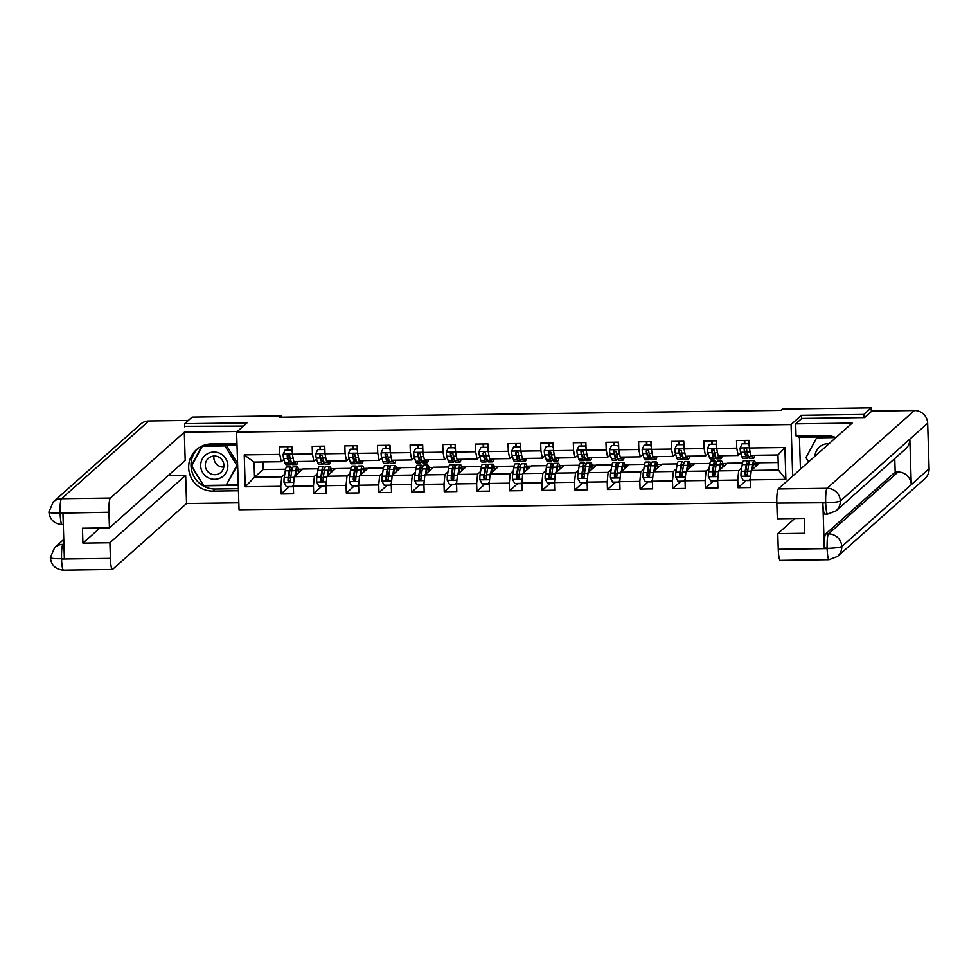 <?xml version="1.0" encoding="UTF-8"?>
<svg xmlns="http://www.w3.org/2000/svg" width="978" height="978" viewBox="0 0 978 978"><rect width="100%" height="100%" fill="white"/><g stroke="black" fill="none" stroke-linecap="round" stroke-linejoin="round"><path stroke-width="1.47" d="M863.916 417.618L863.818 414.464L801.459 415.32L791.068 424.574L236.603 432.129L239.048 509.746L776.801 502.411M791.068 424.574L792.681 476.066M778.195 462.533L759.857 462.777L751.238 470.442L778.439 470.076L777.962 454.978L750.762 455.345L749.307 448.01L749.075 440.357L736.52 440.528L736.752 448.181L716.666 448.462L716.434 440.809L703.879 440.98L704.111 448.633L684.025 448.902L683.793 441.249L671.238 441.42L671.483 449.073L651.397 449.354L651.152 441.689L638.597 441.86L638.842 449.525L618.756 449.794L618.512 442.142L605.957 442.313L606.201 449.966L586.115 450.235L585.871 442.582L573.316 442.753L573.56 450.406L553.475 450.687L553.23 443.034L540.675 443.205L540.92 450.858L520.834 451.127L520.589 443.474L508.034 443.645L508.279 451.298L488.193 451.579L487.949 443.914L475.394 444.085L475.638 451.75L455.552 452.019L455.308 444.367L442.753 444.538L442.997 452.191L422.912 452.472L422.667 444.807L410.112 444.978L410.357 452.643L390.271 452.912L390.026 445.259L377.471 445.43L377.716 453.083L357.63 453.352L357.386 445.699L344.843 445.87L345.075 453.523L324.989 453.804L324.745 446.151L312.202 446.323L312.434 453.975L292.349 454.244L292.116 446.591L279.561 446.763L279.794 454.415L244.231 454.904L245.233 486.787L254.524 477.227L281.725 476.848L284.757 474.147M749.307 448.01L784.882 447.533L785.884 479.416L750.309 479.892L750.554 487.557L737.999 487.729L746.336 480.296M245.233 486.787L280.796 486.298L281.041 493.951L293.596 493.78L293.351 486.127L313.437 485.858L313.681 493.511L326.236 493.34L325.992 485.687L346.078 485.406L346.322 493.071L358.877 492.9L358.633 485.235L378.718 484.966L378.963 492.619L391.518 492.447L391.273 484.795L411.359 484.513L411.604 492.178L424.159 492.007L423.914 484.342L444 484.073L444.244 491.726L456.799 491.555L456.555 483.902L476.641 483.633L476.885 491.286L489.428 491.115L489.196 483.462L509.281 483.181L509.526 490.834L522.069 490.663L521.836 483.01L541.922 482.741L542.154 490.394L554.709 490.222L554.477 482.57L574.563 482.288L574.795 489.954L587.35 489.782L587.118 482.117L607.204 481.848L607.436 489.501L619.991 489.33L619.759 481.677L639.844 481.408L640.077 489.061L652.632 488.89L652.387 481.237L672.485 480.956L672.717 488.609L685.272 488.438L685.028 480.785L705.114 480.516L705.358 488.169L717.913 487.998L717.669 480.345L737.754 480.064L737.999 487.729M281.041 417.203L281.004 415.907L279.512 417.227L780.835 410.393L782.314 409.073L871.239 407.85L863.818 414.464M716.666 448.462L718.121 455.797L738.207 455.516L740.859 453.156M741.715 467.924L738.683 470.614L718.598 470.895L727.216 463.23L742.534 463.022M738.207 455.516L736.752 448.181M737.754 480.064L738.683 470.614M717.669 480.345L718.598 470.895M684.025 448.902L685.48 456.237L705.566 455.968L708.219 453.609M709.074 468.364L706.043 471.066L685.957 471.335L694.576 463.67L709.894 463.462M705.566 455.968L704.111 448.633M705.114 480.516L706.043 471.066M685.028 480.785L685.957 471.335M651.397 449.354L652.839 456.677L672.925 456.408L675.578 454.049M676.434 468.804L673.402 471.506L653.316 471.787L661.935 464.11L677.253 463.902M672.925 456.408L671.483 449.073M672.485 480.956L673.402 471.506M652.387 481.237L653.316 471.787M618.756 449.794L620.199 457.129L640.284 456.848L642.937 454.489M643.793 469.257L640.761 471.958L620.675 472.227L629.294 464.562L644.612 464.354M640.284 456.848L638.842 449.525M639.844 481.408L640.761 471.958M619.759 481.677L620.675 472.227M586.115 450.235L587.558 457.57L607.644 457.301L610.296 454.941M611.164 469.697L608.12 472.398L588.035 472.68L596.653 465.002L611.971 464.794M607.644 457.301L606.201 449.966M607.204 481.848L608.12 472.398M587.118 482.117L588.035 472.68M553.475 450.687L554.917 458.022L575.015 457.741L577.656 455.381M578.524 470.149L575.48 472.851L555.394 473.12L564.013 465.455L579.331 465.247M575.015 457.741L573.56 450.406M574.563 482.288L575.48 472.851M554.477 482.57L555.394 473.12M520.834 451.127L522.289 458.462L542.374 458.193L545.015 455.834M545.883 470.589L542.839 473.291L522.753 473.56L531.372 465.895L546.69 465.687M542.374 458.193L540.92 450.858M541.922 482.741L542.839 473.291M521.836 483.01L522.753 473.56M488.193 451.579L489.648 458.902L509.734 458.633L512.374 456.274M513.242 471.029L510.198 473.731L490.112 474.012L498.731 466.347L514.049 466.127M509.734 458.633L508.279 451.298M509.281 483.181L510.198 473.731M489.196 483.462L490.112 474.012M455.552 452.019L457.007 459.354L477.093 459.073L479.733 456.726M480.601 471.482L477.57 474.183L457.472 474.452L466.09 466.787L481.408 466.579M477.093 459.073L475.638 451.75M476.641 483.633L477.57 474.183M456.555 483.902L457.472 474.452M422.912 452.472L424.366 459.794L444.452 459.526L447.105 457.166M447.961 471.922L444.929 474.623L424.843 474.905L433.45 467.227L448.768 467.019M444.452 459.526L442.997 452.191M444 484.073L444.929 474.623M423.914 484.342L424.843 474.905M390.271 452.912L391.726 460.247L411.811 459.966L414.464 457.606M415.32 472.374L412.288 475.076L392.202 475.345L400.809 467.68L416.127 467.472M411.811 459.966L410.357 452.643M411.359 484.513L412.288 475.076M391.273 484.795L392.202 475.345M357.63 453.352L359.085 460.687L379.171 460.418L381.823 458.059M382.679 472.814L379.647 475.516L359.562 475.785L368.168 468.12L383.486 467.912M379.171 460.418L377.716 453.083M378.718 484.966L379.647 475.516M358.633 485.235L359.562 475.785M324.989 453.804L326.444 461.139L346.53 460.858L349.183 458.499M350.038 473.266L347.007 475.956L326.921 476.237L335.527 468.572L350.845 468.364M346.53 460.858L345.075 453.523M346.078 485.406L347.007 475.956M325.992 485.687L326.921 476.237M292.349 454.244L293.803 461.579L313.889 461.31L316.542 458.951M317.398 473.707L314.366 476.408L294.28 476.677L302.887 469.012L318.205 468.804M313.889 461.31L312.434 453.975M313.437 485.858L314.366 476.408M293.351 486.127L294.28 476.677M244.231 454.904L254.048 462.117L281.248 461.75L283.901 459.391M262.899 461.995L263.143 469.55L285.564 469.244M263.143 469.55L254.524 477.227L254.048 462.117M281.248 461.75L279.794 454.415M280.796 486.298L281.725 476.848M236.603 432.129L247.006 422.875L184.646 423.731L184.756 426.873M184.646 423.731L192.079 417.117L281.004 415.907M871.361 411.542L871.239 407.85M298.437 469.281L302.654 469.22M331.077 468.841L335.295 468.78M363.718 468.389L367.936 468.34M396.359 467.949L400.577 467.887M429 467.496L433.217 467.447M461.64 467.056L465.858 466.995M494.281 466.616L498.499 466.555M526.922 466.164L531.127 466.115M559.563 465.724L563.768 465.662M592.203 465.271L596.409 465.222M624.844 464.831L629.05 464.77M657.485 464.391L661.69 464.33M690.126 463.939L694.331 463.878M722.766 463.499L726.972 463.438M755.395 463.046L759.613 462.997M785.884 479.416L778.439 470.076M777.962 454.978L784.882 447.533M750.309 479.892L751.238 470.442M287.434 449.709L287.336 446.653M281.041 493.951L289.378 486.531M298.828 471.225L300.429 471.213M331.469 470.785L333.07 470.76M313.681 493.511L322.019 486.09M320.075 449.269L319.977 446.212M364.109 470.345L365.711 470.32M346.322 493.071L354.659 485.638M352.716 448.816L352.618 445.76M396.75 469.892L398.339 469.868M378.963 492.619L387.3 485.198M385.356 448.376L385.259 445.32M429.391 469.452L430.98 469.428M411.604 492.178L419.941 484.758M417.997 447.924L417.899 444.88M462.032 469L463.621 468.988M444.244 491.726L452.582 484.306M450.638 447.484L450.54 444.428M494.672 468.56L496.262 468.535M476.885 491.286L485.222 483.865M483.279 447.032L483.181 443.988M527.313 468.12L528.902 468.095M509.526 490.834L517.863 483.413M515.919 446.591L515.822 443.535M559.954 467.667L561.543 467.643M542.154 490.394L550.504 482.973M548.56 446.151L548.462 443.095M592.595 467.227L594.184 467.203M574.795 489.954L583.132 482.521M581.201 445.699L581.103 442.643M625.235 466.775L626.825 466.763M607.436 489.501L615.773 482.081M613.842 445.259L613.744 442.203M657.864 466.335L659.465 466.31M640.077 489.061L648.414 481.641M646.47 444.807L646.385 441.763M690.505 465.883L692.106 465.87M672.717 488.609L681.055 481.188M679.111 444.367L679.025 441.31M723.145 465.442L724.747 465.418M705.358 488.169L713.695 480.748M711.752 443.926L711.654 440.87M755.786 465.002L757.388 464.978M744.392 443.474L744.295 440.418M801.459 415.32L801.569 418.645M292.275 451.677L291.371 449.99L285.099 450.076L283.143 454.305A5.599 0.807 89.2 0 0 283.632 458.523L285.026 463.071A16.174 2.323 89.2 0 0 286.065 464.721L290.05 464.66A16.174 2.323 89.2 0 0 291.248 462.142M287.789 449.709L287.813 446.653M295.063 461.567L295.49 462.924A16.174 2.323 89.2 0 0 296.53 464.574A16.174 2.323 89.2 0 0 297.838 461.518M296.102 461.543A13.423 1.919 89.2 0 0 296.493 461.824A13.423 1.919 89.2 0 0 296.884 461.543M291.371 449.99L285.099 450.076M291.786 446.591L292.239 450.54M296.53 464.574L292.556 464.636A16.174 2.323 -90.8 0 1 291.517 462.985L290.124 458.437A5.599 0.807 -90.8 0 1 289.708 455.76L287.202 455.785A5.599 0.807 89.2 0 0 287.605 458.474L288.999 463.022A16.174 2.323 89.2 0 0 290.05 464.66M290.796 460.662A13.423 1.919 -90.8 0 1 290.014 461.922A13.423 1.919 -90.8 0 1 289.146 460.552L287.202 455.785L287.581 454.856M292.165 448.437L292.153 450.381M295.601 475.504L296.016 472.802A13.423 1.919 -90.8 0 1 297.214 469.587A13.423 1.919 -90.8 0 1 298.534 472.9M294.891 476.139L295.735 470.699A16.174 2.323 -90.8 0 1 297.178 466.836A16.174 2.323 -90.8 0 1 299.011 472.46M293.473 484.929L292.52 486.494L286.248 486.579L284.023 482.411A5.599 0.807 -90.8 0 1 284.231 477.545L285.27 470.846A16.174 2.323 -90.8 0 1 286.713 466.983L290.698 466.922A16.174 2.323 89.2 0 0 289.243 470.797L288.204 477.496A5.599 0.807 89.2 0 0 287.984 480.748C288.816 482.399 289.659 482.386 290.49 480.711A5.599 0.807 -90.8 0 1 290.723 477.46L291.762 470.76A16.174 2.323 -90.8 0 1 293.204 466.897L297.178 466.836M289.732 486.531A7.714 1.1 89.2 0 0 290.026 486.812L293.376 486.763M288.681 478.401L288.901 481.445M292.52 486.494L293.534 484.318M291.982 469.489A16.174 2.323 89.2 0 0 290.698 466.922M290.234 481.506L288.412 480.369L289.525 472.887A13.423 1.919 -90.8 0 1 290.735 469.672A13.423 1.919 -90.8 0 1 291.676 471.298M290.05 481.702L290.49 480.711M220.686 453.792A13.741 13.496 -131.7 0 0 202.275 459.037A13.741 13.496 -131.7 0 0 207.837 477.582A13.741 13.496 -131.7 0 0 226.248 472.35A13.741 13.496 -131.7 0 0 220.686 453.792M219.011 457.227A9.413 9.242 -131.7 0 0 208.363 458.352A9.413 9.242 -131.7 0 0 210.209 473.523A9.413 9.242 -131.7 0 0 220.869 472.398A9.413 9.242 -131.7 0 0 219.011 457.227M223.803 467.081A9.413 9.242 48.3 0 1 213.986 456.054M226.224 445.014L237.593 463.596M237.642 465.063L226.175 485.149L203.583 485.455L191.676 465.993L202.348 446.225L224.94 445.919L236.847 465.381L226.175 485.149M203.045 445.613L202.348 446.225M225.955 445.014L224.94 445.919M237.63 464.684L236.847 465.381M829.051 443.694A13.741 13.496 -131.7 0 0 814.98 456.213M808.598 461.897L805.97 457.618L816.654 437.851L835.738 437.594M817.669 436.946L816.654 437.851M236.969 443.572L211.468 443.914A23.79 23.362 -131.7 0 0 190.38 475.956A23.79 23.362 -131.7 0 0 212.959 491.115L238.449 490.76M237.324 431.494L184.304 432.215L185.197 460.43L109.45 527.863L108.961 512.24L59.805 513.132L62.947 513.389L64.365 558.487L61.553 559.049L110.404 558.377A12.69 1.822 89.2 0 0 112.36 569.477A12.69 1.822 89.2 0 0 112.58 569.379L186.553 503.536L185.661 475.32L168.204 475.565M238.828 502.826L186.553 503.536M184.304 432.215L110.343 498.059A12.69 1.822 89.2 0 0 108.961 512.24M63.289 524.501L62.079 524.526C54.316 523.902 49.927 519.746 48.9 512.032L53.252 501.922L140.587 424.171A13.007 12.775 48.3 0 1 148.827 420.992L188.338 420.442M109.45 527.863L82.458 528.23L82.922 543.12L109.915 542.753L110.404 558.377M109.915 542.753L185.661 475.32M184.732 426.335L243.412 426.078M82.922 543.12L99.927 527.986M197.605 448.743A23.79 23.362 -131.7 0 0 215.294 489.024L212.959 491.115M238.387 488.707L215.294 489.024M201.835 446.151L191.248 465.736L203.534 485.821L238.277 485.345M237.006 444.868L203.803 445.32M226.639 484.721L238.253 484.575M202.446 445.87L192.189 465.039M192.14 464.953L191.248 465.736M62.299 524.428C61.223 524.721 60.502 521.054 60.123 513.426M49.022 511.8C48.692 512.802 52.286 513.242 59.78 513.12M61.553 559.049A12.69 1.822 -90.8 0 0 63.509 570.15C55.697 569.514 51.308 565.308 50.33 557.546L54.682 547.533A13.007 12.775 48.3 0 1 62.922 544.355L63.912 544.343M50.453 557.326C50.11 558.328 53.704 558.805 61.223 558.731M835.848 437.643A23.79 23.362 -131.7 0 0 825.774 435.54L796.055 435.943L795.676 423.877L852.168 423.107L778.207 488.951L827.058 488.291L914.393 410.54L871.814 411.127L864.54 417.606L801.777 418.462L795.676 423.877M798.476 435.907L798.513 437.203L833.513 436.726M799.429 437.19L800.432 469.171M778.268 549.269L827.131 548.609A12.69 1.822 -90.8 0 0 829.075 559.697L780.224 560.37A12.69 1.822 -90.8 0 1 778.268 549.269L777.779 533.646L794.772 518.511M914.393 410.54A13.007 12.775 48.3 0 1 927.67 423.266L909.846 439.134A13.007 12.775 48.3 0 1 905.616 448.914L836.104 510.797A13.007 12.775 48.3 0 0 840.334 501.017C838.513 501.934 833.745 502.521 825.994 502.765L776.825 503.12A12.69 1.822 -90.8 0 1 778.207 488.951M836.104 510.797L827.645 514.086L824.821 514.122A12.69 1.822 -90.8 0 1 822.865 503.022L824.283 548.12A12.69 1.822 -90.8 0 1 825.676 533.951L895.188 472.068L898.012 472.032A13.007 12.775 48.3 0 1 911.276 484.648L929.1 468.78L927.67 423.266M929.1 468.78A13.007 12.775 48.3 0 1 924.882 478.67L837.547 556.421A13.007 12.775 48.3 0 0 841.765 546.531C839.931 547.46 835.163 548.071 827.449 548.377L827.131 548.609M825.676 533.951L828.5 533.902A13.007 12.775 48.3 0 1 841.765 546.531L911.276 484.648L909.846 439.134L840.334 501.017A13.007 12.775 48.3 0 0 827.058 488.291A12.69 1.822 89.2 0 0 825.676 502.46M777.779 533.646L804.772 533.279L804.307 518.389L777.314 518.756L776.825 503.12M895.188 472.068L894.76 458.584M898.012 472.032L828.5 533.902C827.461 535.479 827.009 540.211 827.107 548.083L824.283 548.12M324.916 451.225L324.011 449.55L317.74 449.635L315.772 453.853A5.599 0.807 89.2 0 0 316.273 458.083L317.667 462.631A16.174 2.323 89.2 0 0 318.706 464.269L322.691 464.22A16.174 2.323 89.2 0 0 323.889 461.689M320.429 449.257L320.454 446.2M327.703 461.115L328.131 462.484A16.174 2.323 89.2 0 0 329.17 464.134A16.174 2.323 89.2 0 0 330.478 461.078M328.742 461.103A13.423 1.919 89.2 0 0 329.134 461.384A13.423 1.919 89.2 0 0 329.525 461.09M324.011 449.55L317.74 449.635M324.427 446.151L324.879 450.088M329.17 464.134L325.197 464.183A16.174 2.323 -90.8 0 1 324.146 462.533L322.764 457.997A5.599 0.807 -90.8 0 1 322.349 455.308L319.843 455.345A5.599 0.807 89.2 0 0 320.246 458.034L321.64 462.57A16.174 2.323 89.2 0 0 322.691 464.22M323.437 460.21A13.423 1.919 -90.8 0 1 322.654 461.469A13.423 1.919 -90.8 0 1 321.786 460.1L319.843 455.345L320.222 454.403M324.806 447.997L324.794 449.941M357.545 450.785L356.652 449.098L350.381 449.183L348.412 453.413A5.599 0.807 89.2 0 0 348.914 457.643L350.307 462.178A16.174 2.323 89.2 0 0 351.346 463.829L355.332 463.768A16.174 2.323 89.2 0 0 356.53 461.249M353.07 448.816L353.095 445.76M360.344 460.675L360.772 462.044A16.174 2.323 89.2 0 0 361.811 463.682A16.174 2.323 89.2 0 0 363.119 460.638M361.371 460.662A13.423 1.919 89.2 0 0 361.774 460.931A13.423 1.919 89.2 0 0 362.166 460.65M356.652 449.098L350.381 449.183M357.068 445.699L357.52 449.648M361.811 463.682L357.838 463.743A16.174 2.323 -90.8 0 1 356.787 462.093L355.405 457.545A5.599 0.807 -90.8 0 1 354.99 454.868L353.523 453.658L352.483 454.904A5.599 0.807 89.2 0 0 352.887 457.582L354.281 462.129A16.174 2.323 89.2 0 0 355.332 463.768M356.078 459.77A13.423 1.919 -90.8 0 1 355.283 461.029A13.423 1.919 -90.8 0 1 354.415 459.66L352.483 454.904M357.447 447.545L357.435 449.501M328.241 475.063L328.657 472.35A13.423 1.919 -90.8 0 1 329.855 469.147A13.423 1.919 -90.8 0 1 331.175 472.447M327.532 475.687L328.376 470.259A16.174 2.323 -90.8 0 1 329.818 466.396A16.174 2.323 -90.8 0 1 331.652 472.019M326.114 484.489L325.161 486.042L318.889 486.127L316.664 481.958A5.599 0.807 -90.8 0 1 316.872 477.105L317.911 470.406A16.174 2.323 -90.8 0 1 319.354 466.53L323.327 466.482A16.174 2.323 89.2 0 0 321.884 470.345L320.845 477.056A5.599 0.807 89.2 0 0 320.625 480.308C321.456 481.958 322.3 481.946 323.131 480.271A5.599 0.807 -90.8 0 1 323.363 477.019L324.39 470.308A16.174 2.323 -90.8 0 1 325.845 466.445L329.818 466.396M322.373 486.078A7.714 1.1 89.2 0 0 322.667 486.359L326.016 486.323M321.31 477.961L321.542 480.993M325.161 486.042L326.175 483.865M324.623 469.049A16.174 2.323 89.2 0 0 323.327 466.482M322.874 481.066L321.053 479.929L322.165 472.435A13.423 1.919 -90.8 0 1 323.376 469.232A13.423 1.919 -90.8 0 1 324.317 470.858M322.691 481.262L323.131 480.271M360.87 474.623L361.298 471.909A13.423 1.919 -90.8 0 1 362.496 468.694A13.423 1.919 -90.8 0 1 363.804 472.007M360.173 475.247L361.016 469.819A16.174 2.323 -90.8 0 1 362.459 465.944A16.174 2.323 -90.8 0 1 364.293 471.579M358.755 484.049L357.801 485.601L351.53 485.687L349.305 481.518A5.599 0.807 -90.8 0 1 349.513 476.665L350.552 469.953A16.174 2.323 -90.8 0 1 351.994 466.09L355.968 466.041A16.174 2.323 89.2 0 0 354.525 469.905L353.486 476.604A5.599 0.807 89.2 0 0 353.266 479.856C354.097 481.506 354.941 481.494 355.772 479.819A5.599 0.807 -90.8 0 1 356.004 476.567L357.031 469.868A16.174 2.323 -90.8 0 1 358.486 466.005L362.459 465.944M355.014 485.638A7.714 1.1 89.2 0 0 355.307 485.919L358.657 485.87M353.95 477.508L354.183 480.553M357.801 485.601L358.816 483.425M357.263 468.596A16.174 2.323 89.2 0 0 355.968 466.041M355.515 480.614L353.694 479.477L354.806 471.995A13.423 1.919 -90.8 0 1 356.004 468.78A13.423 1.919 -90.8 0 1 356.958 470.406M355.332 480.821L355.772 479.819M390.185 450.332L389.293 448.657L383.021 448.743L381.053 452.973A5.599 0.807 89.2 0 0 381.554 457.191L382.948 461.738A16.174 2.323 89.2 0 0 383.987 463.389L387.96 463.327A16.174 2.323 89.2 0 0 389.171 460.797M385.711 448.364L385.735 445.308M392.985 460.222L393.413 461.592A16.174 2.323 89.2 0 0 394.452 463.242A16.174 2.323 89.2 0 0 395.76 460.186M394.012 460.21A13.423 1.919 89.2 0 0 394.415 460.491A13.423 1.919 89.2 0 0 394.806 460.198M389.293 448.657L383.021 448.743M389.709 445.259L390.161 449.208M394.452 463.242L390.479 463.291A16.174 2.323 -90.8 0 1 389.427 461.653L388.046 457.105A5.599 0.807 -90.8 0 1 387.63 454.415L385.124 454.452A5.599 0.807 89.2 0 0 385.528 457.142L386.921 461.677A16.174 2.323 89.2 0 0 387.96 463.327M388.718 459.33A13.423 1.919 -90.8 0 1 387.924 460.577A13.423 1.919 -90.8 0 1 387.056 459.208L385.124 454.452L385.503 453.511M390.088 447.105L390.075 449.049M422.826 449.892L421.934 448.217L415.662 448.303L413.694 452.521A5.599 0.807 89.2 0 0 414.195 456.75L415.589 461.286A16.174 2.323 89.2 0 0 416.628 462.936L420.601 462.887A16.174 2.323 89.2 0 0 421.811 460.357M418.352 447.924L418.364 444.868M425.626 459.782L426.041 461.151A16.174 2.323 89.2 0 0 427.093 462.79A16.174 2.323 89.2 0 0 428.401 459.746M426.652 459.77A13.423 1.919 89.2 0 0 427.056 460.051A13.423 1.919 89.2 0 0 427.447 459.758M421.934 448.217L415.662 448.303M422.349 444.819L422.789 448.755M427.093 462.79L423.119 462.851A16.174 2.323 -90.8 0 1 422.068 461.2L420.687 456.665A5.599 0.807 -90.8 0 1 420.271 453.975L418.804 452.777L417.753 454.012A5.599 0.807 89.2 0 0 418.168 456.689L419.562 461.237A16.174 2.323 89.2 0 0 420.601 462.887M421.359 458.878A13.423 1.919 -90.8 0 1 420.564 460.137A13.423 1.919 -90.8 0 1 419.696 458.768L417.753 454.012M422.728 446.665L422.716 448.609M455.467 449.452L454.574 447.765L448.303 447.851L446.335 452.08A5.599 0.807 89.2 0 0 446.836 456.298L448.23 460.846A16.174 2.323 89.2 0 0 449.269 462.496L453.242 462.435A16.174 2.323 89.2 0 0 454.452 459.904M450.98 447.484L451.005 444.428M458.266 459.33L458.682 460.699A16.174 2.323 89.2 0 0 459.733 462.349A16.174 2.323 89.2 0 0 461.041 459.293M459.293 459.318A13.423 1.919 89.2 0 0 459.697 459.599A13.423 1.919 89.2 0 0 460.088 459.305M454.574 447.765L448.303 447.851M454.99 444.367L455.43 448.315M459.733 462.349L455.76 462.398A16.174 2.323 -90.8 0 1 454.709 460.76L453.315 456.213A5.599 0.807 -90.8 0 1 452.912 453.523L450.393 453.56A5.599 0.807 89.2 0 0 450.809 456.249L452.203 460.797A16.174 2.323 89.2 0 0 453.242 462.435M454 458.437A13.423 1.919 -90.8 0 1 453.205 459.684A13.423 1.919 -90.8 0 1 452.337 458.327L450.393 453.56L450.785 452.631M455.369 446.212L455.357 448.156M393.511 474.171L393.938 471.457A13.423 1.919 -90.8 0 1 395.136 468.254A13.423 1.919 -90.8 0 1 396.445 471.555M392.814 474.795L393.657 469.367A16.174 2.323 -90.8 0 1 395.1 465.504A16.174 2.323 -90.8 0 1 396.934 471.127M391.396 483.597L390.442 485.149L384.158 485.235L381.946 481.078A5.599 0.807 -90.8 0 1 382.154 476.213L383.193 469.513A16.174 2.323 -90.8 0 1 384.635 465.65L388.608 465.589A16.174 2.323 89.2 0 0 387.166 469.452L386.127 476.164A5.599 0.807 89.2 0 0 385.907 479.416C386.738 481.066 387.581 481.054 388.413 479.379A5.599 0.807 -90.8 0 1 388.645 476.127L389.672 469.428A16.174 2.323 -90.8 0 1 391.127 465.552L395.1 465.504M387.643 485.198A7.714 1.1 89.2 0 0 387.948 485.479L391.298 485.43M386.591 477.068L386.823 480.112M390.442 485.149L391.457 482.985M389.904 468.156A16.174 2.323 89.2 0 0 388.608 465.589M388.156 480.174L386.334 479.037L387.447 471.555A13.423 1.919 -90.8 0 1 388.645 468.34A13.423 1.919 -90.8 0 1 389.599 469.966M387.973 480.369L388.413 479.379M426.151 473.731L426.579 471.017A13.423 1.919 -90.8 0 1 427.777 467.802A13.423 1.919 -90.8 0 1 429.085 471.115M425.454 474.354L426.286 468.927A16.174 2.323 -90.8 0 1 427.741 465.063A16.174 2.323 -90.8 0 1 429.574 470.687M424.024 483.156L423.083 484.709L416.799 484.795L414.574 480.626A5.599 0.807 -90.8 0 1 414.794 475.773L415.833 469.061A16.174 2.323 -90.8 0 1 417.276 465.198L421.249 465.149A16.174 2.323 89.2 0 0 419.806 469.012L418.767 475.711A5.599 0.807 89.2 0 0 418.547 478.963C419.379 480.614 420.222 480.601 421.053 478.939A5.599 0.807 -90.8 0 1 421.274 475.687L422.313 468.975A16.174 2.323 -90.8 0 1 423.767 465.112L427.741 465.063M420.283 484.746A7.714 1.1 89.2 0 0 420.589 485.027L423.939 484.978M419.232 476.616L419.464 479.66M423.083 484.709L424.085 482.533M422.545 467.704A16.174 2.323 89.2 0 0 421.249 465.149M420.797 479.733L418.975 478.584L420.088 471.103A13.423 1.919 -90.8 0 1 421.286 467.9A13.423 1.919 -90.8 0 1 422.227 469.513M420.613 479.929L421.053 478.939M458.792 473.279L459.22 470.565A13.423 1.919 -90.8 0 1 460.418 467.362A13.423 1.919 -90.8 0 1 461.726 470.675M458.095 473.914L458.926 468.474A16.174 2.323 -90.8 0 1 460.381 464.611A16.174 2.323 -90.8 0 1 462.215 470.235M456.665 482.704L455.724 484.269L449.44 484.354L447.215 480.186A5.599 0.807 -90.8 0 1 447.435 475.32L448.474 468.621A16.174 2.323 -90.8 0 1 449.917 464.758L453.89 464.697A16.174 2.323 89.2 0 0 452.447 468.572L451.408 475.271A5.599 0.807 89.2 0 0 451.188 478.523C452.019 480.174 452.863 480.161 453.694 478.486A5.599 0.807 -90.8 0 1 453.914 475.235L454.953 468.535A16.174 2.323 -90.8 0 1 456.408 464.672L460.381 464.611M452.924 484.306A7.714 1.1 89.2 0 0 453.23 484.587L456.567 484.538M451.873 476.176L452.093 479.22M455.724 484.269L456.726 482.093M455.186 467.264A16.174 2.323 89.2 0 0 453.89 464.697M453.437 479.281L451.616 478.144L452.728 470.662A13.423 1.919 -90.8 0 1 453.926 467.447A13.423 1.919 -90.8 0 1 454.868 469.073M453.254 479.477L453.694 478.486M488.108 449L487.215 447.325L480.931 447.411L478.976 451.628A5.599 0.807 89.2 0 0 479.477 455.858L480.87 460.406A16.174 2.323 89.2 0 0 481.909 462.044L485.883 461.995A16.174 2.323 89.2 0 0 487.093 459.464M483.621 447.032L483.645 443.975M490.907 458.89L491.323 460.259A16.174 2.323 89.2 0 0 492.374 461.909A16.174 2.323 89.2 0 0 493.682 458.853M491.934 458.878A13.423 1.919 89.2 0 0 492.337 459.159A13.423 1.919 89.2 0 0 492.729 458.865M487.215 447.325L480.931 447.411M487.631 443.926L488.071 447.863M492.374 461.909L488.401 461.958A16.174 2.323 -90.8 0 1 487.35 460.308L485.956 455.772A5.599 0.807 -90.8 0 1 485.553 453.083L484.086 451.885L483.034 453.12A5.599 0.807 89.2 0 0 483.45 455.809L484.844 460.345A16.174 2.323 89.2 0 0 485.883 461.995M486.641 457.985A13.423 1.919 -90.8 0 1 485.846 459.244A13.423 1.919 -90.8 0 1 484.978 457.875L483.034 453.12M488.01 445.772L487.998 447.716M491.433 472.839L491.861 470.125A13.423 1.919 -90.8 0 1 493.059 466.922A13.423 1.919 -90.8 0 1 494.367 470.222M490.736 473.462L491.567 468.034A16.174 2.323 -90.8 0 1 493.022 464.171A16.174 2.323 -90.8 0 1 494.856 469.795M489.306 482.264L488.364 483.817L482.081 483.902L479.856 479.733A5.599 0.807 -90.8 0 1 480.076 474.88L481.115 468.181A16.174 2.323 -90.8 0 1 482.557 464.305L486.531 464.257A16.174 2.323 89.2 0 0 485.088 468.12L484.049 474.831A5.599 0.807 89.2 0 0 483.817 478.083C484.66 479.721 485.491 479.709 486.335 478.046A5.599 0.807 -90.8 0 1 486.555 474.795L487.594 468.083A16.174 2.323 -90.8 0 1 489.049 464.22L493.022 464.171M485.565 483.853A7.714 1.1 89.2 0 0 485.87 484.134L489.208 484.098M484.513 475.736L484.733 478.768M488.364 483.817L489.367 481.641M487.826 466.812A16.174 2.323 89.2 0 0 486.531 464.257M486.066 478.841L484.244 477.692L485.369 470.21A13.423 1.919 -90.8 0 1 486.567 467.007A13.423 1.919 -90.8 0 1 487.509 468.621M485.895 479.037L486.335 478.046M520.748 448.56L519.856 446.873L513.572 446.958L511.616 451.188A5.599 0.807 89.2 0 0 512.117 455.418L513.511 459.953A16.174 2.323 89.2 0 0 514.55 461.604L518.523 461.543A16.174 2.323 89.2 0 0 519.734 459.024M516.262 446.591L516.286 443.535M523.548 458.45L523.963 459.807A16.174 2.323 89.2 0 0 525.015 461.457A16.174 2.323 89.2 0 0 526.323 458.413M524.575 458.425A13.423 1.919 89.2 0 0 524.978 458.706A13.423 1.919 89.2 0 0 525.369 458.425M519.856 446.873L513.572 446.958M520.259 443.474L520.712 447.423M525.015 461.457L521.042 461.518A16.174 2.323 -90.8 0 1 519.99 459.868L518.597 455.32A5.599 0.807 -90.8 0 1 518.193 452.643L516.726 451.433L515.675 452.667A5.599 0.807 89.2 0 0 516.091 455.357L517.484 459.904A16.174 2.323 89.2 0 0 518.523 461.543M519.281 457.545A13.423 1.919 -90.8 0 1 518.487 458.804A13.423 1.919 -90.8 0 1 517.619 457.435L515.675 452.667M520.651 445.32L520.638 447.276M524.074 472.386L524.489 469.684A13.423 1.919 -90.8 0 1 525.699 466.469A13.423 1.919 -90.8 0 1 527.008 469.782M523.377 473.022L524.208 467.594A16.174 2.323 -90.8 0 1 525.663 463.719A16.174 2.323 -90.8 0 1 527.497 469.342M521.946 481.812L521.005 483.376L514.721 483.462L512.496 479.293A5.599 0.807 -90.8 0 1 512.716 474.44L513.756 467.728A16.174 2.323 -90.8 0 1 515.198 463.865L519.171 463.816A16.174 2.323 89.2 0 0 517.729 467.68L516.69 474.379A5.599 0.807 89.2 0 0 516.457 477.631C517.301 479.281 518.132 479.269 518.976 477.594A5.599 0.807 -90.8 0 1 519.196 474.342L520.235 467.643A16.174 2.323 -90.8 0 1 521.677 463.78L525.663 463.719M518.206 483.413A7.714 1.1 89.2 0 0 518.511 483.694L521.849 483.645M517.154 475.284L517.374 478.328M521.005 483.376L522.007 481.2M520.467 466.372A16.174 2.323 89.2 0 0 519.171 463.816M518.707 478.389L516.885 477.252L518.01 469.77A13.423 1.919 -90.8 0 1 519.208 466.555A13.423 1.919 -90.8 0 1 520.149 468.181M518.536 478.584L518.976 477.594M553.389 448.107L552.497 446.433L546.213 446.518L544.257 450.736A5.599 0.807 89.2 0 0 544.758 454.966L546.14 459.513A16.174 2.323 89.2 0 0 547.191 461.151L551.164 461.103A16.174 2.323 89.2 0 0 552.374 458.572M548.902 446.139L548.927 443.083M556.189 457.997L556.604 459.367A16.174 2.323 89.2 0 0 557.656 461.017A16.174 2.323 89.2 0 0 558.964 457.961M557.216 457.985A13.423 1.919 89.2 0 0 557.619 458.266A13.423 1.919 89.2 0 0 558.01 457.973M552.497 446.433L546.213 446.518M552.9 443.034L553.352 446.983M557.656 461.017L553.682 461.066A16.174 2.323 -90.8 0 1 552.631 459.416L551.237 454.88A5.599 0.807 -90.8 0 1 550.834 452.191L548.316 452.227A5.599 0.807 89.2 0 0 548.731 454.917L550.125 459.452A16.174 2.323 89.2 0 0 551.164 461.103M551.922 457.093A13.423 1.919 -90.8 0 1 551.127 458.352A13.423 1.919 -90.8 0 1 550.259 456.983L548.316 452.227L548.695 451.286M553.291 444.88L553.279 446.824M556.714 471.946L557.13 469.232A13.423 1.919 -90.8 0 1 558.34 466.029A13.423 1.919 -90.8 0 1 559.648 469.33M556.005 472.57L556.849 467.142A16.174 2.323 -90.8 0 1 558.304 463.279A16.174 2.323 -90.8 0 1 560.137 468.902M554.587 481.372L553.646 482.924L547.362 483.01L545.137 478.853A5.599 0.807 -90.8 0 1 545.357 473.988L546.384 467.288A16.174 2.323 -90.8 0 1 547.839 463.425L551.812 463.364A16.174 2.323 89.2 0 0 550.369 467.227L549.33 473.939A5.599 0.807 89.2 0 0 549.098 477.191C549.942 478.841 550.773 478.829 551.616 477.154A5.599 0.807 -90.8 0 1 551.836 473.902L552.876 467.203A16.174 2.323 -90.8 0 1 554.318 463.327L558.304 463.279M550.846 482.961A7.714 1.1 89.2 0 0 551.152 483.254L554.489 483.205M549.795 474.843L550.015 477.875M553.646 482.924L554.648 480.748M553.108 465.931A16.174 2.323 89.2 0 0 551.812 463.364M551.347 477.949L549.526 476.812L550.651 469.318A13.423 1.919 -90.8 0 1 551.849 466.115A13.423 1.919 -90.8 0 1 552.79 467.741M551.176 478.144L551.616 477.154M586.03 447.667L585.137 445.992L578.854 446.078L576.898 450.296A5.599 0.807 89.2 0 0 577.399 454.525L578.78 459.061A16.174 2.323 89.2 0 0 579.832 460.711L583.805 460.662A16.174 2.323 89.2 0 0 585.015 458.132M581.543 445.699L581.568 442.643M588.829 457.557L589.245 458.926A16.174 2.323 89.2 0 0 590.296 460.565A16.174 2.323 89.2 0 0 591.604 457.521M589.856 457.545A13.423 1.919 89.2 0 0 590.26 457.826A13.423 1.919 89.2 0 0 590.651 457.533M585.137 445.992L578.854 446.078M585.541 442.594L585.993 446.53M590.296 460.565L586.311 460.626A16.174 2.323 -90.8 0 1 585.272 458.975L583.878 454.428A5.599 0.807 -90.8 0 1 583.475 451.75L582.008 450.54L580.956 451.787A5.599 0.807 89.2 0 0 581.372 454.464L582.766 459.012A16.174 2.323 89.2 0 0 583.805 460.662M584.563 456.653A13.423 1.919 -90.8 0 1 583.768 457.912A13.423 1.919 -90.8 0 1 582.9 456.543L580.956 451.787M585.932 444.44L585.908 446.384M589.355 471.506L589.771 468.792A13.423 1.919 -90.8 0 1 590.981 465.577A13.423 1.919 -90.8 0 1 592.289 468.89M588.646 472.129L589.489 466.702A16.174 2.323 -90.8 0 1 590.944 462.826A16.174 2.323 -90.8 0 1 592.778 468.462M587.228 480.931L586.287 482.484L580.003 482.57L577.778 478.401A5.599 0.807 -90.8 0 1 577.998 473.548L579.025 466.836A16.174 2.323 -90.8 0 1 580.48 462.973L584.453 462.924A16.174 2.323 89.2 0 0 583.01 466.787L581.971 473.486A5.599 0.807 89.2 0 0 581.739 476.738C582.582 478.389 583.414 478.376 584.257 476.714A5.599 0.807 -90.8 0 1 584.477 473.45L585.516 466.75A16.174 2.323 -90.8 0 1 586.959 462.887L590.944 462.826M583.487 482.521A7.714 1.1 89.2 0 0 583.793 482.802L587.13 482.753M582.436 474.391L582.656 477.435M586.287 482.484L587.289 480.308M585.749 465.479A16.174 2.323 89.2 0 0 584.453 462.924M583.988 477.496L582.167 476.359L583.291 468.878A13.423 1.919 -90.8 0 1 584.489 465.662A13.423 1.919 -90.8 0 1 585.431 467.288M583.817 477.704L584.257 476.714M618.671 447.215L617.778 445.54L611.494 445.626L609.538 449.856A5.599 0.807 89.2 0 0 610.04 454.073L611.421 458.621A16.174 2.323 89.2 0 0 612.472 460.271L616.446 460.21A16.174 2.323 89.2 0 0 617.656 457.68M614.184 445.247L614.208 442.203M621.47 457.105L621.886 458.474A16.174 2.323 89.2 0 0 622.937 460.125A16.174 2.323 89.2 0 0 624.245 457.068M622.497 457.093A13.423 1.919 89.2 0 0 622.9 457.374A13.423 1.919 89.2 0 0 623.279 457.081M617.778 445.54L611.494 445.626M618.182 442.142L618.634 446.09M622.937 460.125L618.952 460.173A16.174 2.323 -90.8 0 1 617.913 458.535L616.519 453.988A5.599 0.807 -90.8 0 1 616.103 451.298L613.597 451.335A5.599 0.807 89.2 0 0 614.013 454.024L615.406 458.56A16.174 2.323 89.2 0 0 616.446 460.21M617.204 456.213A13.423 1.919 -90.8 0 1 616.409 457.459A13.423 1.919 -90.8 0 1 615.541 456.103L613.597 451.335L613.976 450.393M618.573 443.988L618.548 445.931M621.996 471.054L622.411 468.34A13.423 1.919 -90.8 0 1 623.622 465.137A13.423 1.919 -90.8 0 1 624.93 468.45M621.287 471.677L622.13 466.249A16.174 2.323 -90.8 0 1 623.573 462.386A16.174 2.323 -90.8 0 1 625.419 468.01M619.869 480.479L618.915 482.044L612.644 482.13L610.419 477.961A5.599 0.807 -90.8 0 1 610.627 473.095L611.666 466.396A16.174 2.323 -90.8 0 1 613.12 462.533L617.094 462.472A16.174 2.323 89.2 0 0 615.639 466.347L614.612 473.046A5.599 0.807 89.2 0 0 614.38 476.298C615.223 477.949 616.054 477.936 616.898 476.262A5.599 0.807 -90.8 0 1 617.118 473.01L618.157 466.31A16.174 2.323 -90.8 0 1 619.6 462.435L623.573 462.386M616.128 482.081A7.714 1.1 89.2 0 0 616.433 482.362L619.771 482.313M615.076 473.951L615.296 476.995M618.915 482.044L619.93 479.868M618.377 465.039A16.174 2.323 89.2 0 0 617.094 462.472M616.629 477.056L614.807 475.919L615.932 468.438A13.423 1.919 -90.8 0 1 617.13 465.222A13.423 1.919 -90.8 0 1 618.072 466.848M616.446 477.252L616.898 476.262M651.311 446.775L650.419 445.1L644.135 445.186L642.179 449.403A5.599 0.807 89.2 0 0 642.68 453.633L644.062 458.169A16.174 2.323 89.2 0 0 645.113 459.819L649.086 459.77A16.174 2.323 89.2 0 0 650.297 457.239M646.825 444.807L646.849 441.75M654.111 456.665L654.526 458.034A16.174 2.323 89.2 0 0 655.578 459.672A16.174 2.323 89.2 0 0 656.886 456.628M655.138 456.653A13.423 1.919 89.2 0 0 655.529 456.934A13.423 1.919 89.2 0 0 655.92 456.64M650.419 445.1L644.135 445.186M650.822 441.701L651.275 445.638M655.578 459.672L651.592 459.733A16.174 2.323 -90.8 0 1 650.553 458.083L649.16 453.547A5.599 0.807 -90.8 0 1 648.744 450.858L647.289 449.66L646.238 450.895A5.599 0.807 89.2 0 0 646.654 453.572L648.035 458.12A16.174 2.323 89.2 0 0 649.086 459.77M649.844 455.76A13.423 1.919 -90.8 0 1 649.05 457.019A13.423 1.919 -90.8 0 1 648.182 455.65L646.238 450.895M651.214 443.547L651.189 445.491M654.637 470.614L655.052 467.9A13.423 1.919 -90.8 0 1 656.25 464.684A13.423 1.919 -90.8 0 1 657.571 467.997M653.927 471.237L654.771 465.809A16.174 2.323 -90.8 0 1 656.214 461.946A16.174 2.323 -90.8 0 1 658.06 467.57M652.509 480.039L651.556 481.592L645.284 481.677L643.059 477.508A5.599 0.807 -90.8 0 1 643.267 472.655L644.306 465.956A16.174 2.323 -90.8 0 1 645.761 462.081L649.734 462.032A16.174 2.323 89.2 0 0 648.28 465.895L647.253 472.594A5.599 0.807 89.2 0 0 647.02 475.858C647.864 477.496 648.695 477.484 649.539 475.821A5.599 0.807 -90.8 0 1 649.759 472.57L650.798 465.858A16.174 2.323 -90.8 0 1 652.24 461.995L656.214 461.946M648.769 481.628A7.714 1.1 89.2 0 0 649.074 481.909L652.412 481.873M647.717 473.499L647.937 476.543M651.556 481.592L652.57 479.416M651.018 464.587A16.174 2.323 89.2 0 0 649.734 462.032M649.27 476.616L647.448 475.467L648.573 467.985A13.423 1.919 -90.8 0 1 649.771 464.782A13.423 1.919 -90.8 0 1 650.712 466.396M649.086 476.812L649.539 475.821M683.952 446.335L683.06 444.648L676.776 444.733L674.82 448.963A5.599 0.807 89.2 0 0 675.309 453.181L676.703 457.728A16.174 2.323 89.2 0 0 677.754 459.379L681.727 459.318A16.174 2.323 89.2 0 0 682.937 456.799M679.465 444.367L679.49 441.31M686.752 456.225L687.167 457.582A16.174 2.323 89.2 0 0 688.206 459.232A16.174 2.323 89.2 0 0 689.527 456.176M687.779 456.2A13.423 1.919 89.2 0 0 688.17 456.481A13.423 1.919 89.2 0 0 688.561 456.2M683.06 444.648L676.776 444.733M683.463 441.249L683.915 445.198M688.206 459.232L684.233 459.293A16.174 2.323 -90.8 0 1 683.194 457.643L681.8 453.095A5.599 0.807 -90.8 0 1 681.385 450.418L678.879 450.442A5.599 0.807 89.2 0 0 679.294 453.132L680.676 457.68A16.174 2.323 89.2 0 0 681.727 459.318M682.485 455.32A13.423 1.919 -90.8 0 1 681.69 456.567A13.423 1.919 -90.8 0 1 680.822 455.21L678.879 450.442L679.258 449.513M683.854 443.095L683.83 445.039M687.277 470.161L687.693 467.46A13.423 1.919 -90.8 0 1 688.891 464.244A13.423 1.919 -90.8 0 1 690.211 467.557M686.568 470.797L687.412 465.357A16.174 2.323 -90.8 0 1 688.854 461.494A16.174 2.323 -90.8 0 1 690.7 467.117M685.15 479.587L684.197 481.152L677.925 481.237L675.7 477.068A5.599 0.807 -90.8 0 1 675.908 472.203L676.947 465.504A16.174 2.323 -90.8 0 1 678.402 461.64L682.375 461.579A16.174 2.323 89.2 0 0 680.92 465.455L679.893 472.154A5.599 0.807 89.2 0 0 679.661 475.406C680.505 477.056 681.336 477.044 682.167 475.369A5.599 0.807 -90.8 0 1 682.399 472.117L683.439 465.418A16.174 2.323 -90.8 0 1 684.881 461.555L688.854 461.494M681.409 481.188A7.714 1.1 89.2 0 0 681.715 481.469L685.052 481.421M680.358 473.059L680.578 476.103M684.197 481.152L685.211 478.976M683.659 464.147A16.174 2.323 89.2 0 0 682.375 461.579M681.91 476.164L680.089 475.027L681.214 467.545A13.423 1.919 -90.8 0 1 682.412 464.33A13.423 1.919 -90.8 0 1 683.353 465.956M681.727 476.359L682.167 475.369M716.593 445.882L715.688 444.208L709.417 444.293L707.461 448.511A5.599 0.807 89.2 0 0 707.95 452.741L709.343 457.288A16.174 2.323 89.2 0 0 710.395 458.926L714.368 458.878A16.174 2.323 89.2 0 0 715.566 456.347M712.106 443.914L712.131 440.858M719.392 455.772L719.808 457.142A16.174 2.323 89.2 0 0 720.847 458.792A16.174 2.323 89.2 0 0 722.167 455.736M720.419 455.76A13.423 1.919 89.2 0 0 720.81 456.041A13.423 1.919 89.2 0 0 721.202 455.748M715.688 444.208L709.417 444.293M716.104 440.809L716.556 444.745M720.847 458.792L716.874 458.841A16.174 2.323 -90.8 0 1 715.835 457.191L714.441 452.655A5.599 0.807 -90.8 0 1 714.026 449.966L711.519 450.002A5.599 0.807 89.2 0 0 711.935 452.692L713.317 457.227A16.174 2.323 89.2 0 0 714.368 458.878M715.126 454.868A13.423 1.919 -90.8 0 1 714.331 456.127A13.423 1.919 -90.8 0 1 713.463 454.758L711.519 450.002L711.898 449.061M716.483 442.655L716.471 444.599M719.918 469.721L720.334 467.007A13.423 1.919 -90.8 0 1 721.532 463.804A13.423 1.919 -90.8 0 1 722.852 467.105M719.209 470.345L720.053 464.917A16.174 2.323 -90.8 0 1 721.495 461.054A16.174 2.323 -90.8 0 1 723.341 466.677M717.791 479.147L716.837 480.699L710.566 480.785L708.341 476.616A5.599 0.807 -90.8 0 1 708.549 471.763L709.588 465.063A16.174 2.323 -90.8 0 1 711.043 461.188L715.016 461.139A16.174 2.323 89.2 0 0 713.561 465.002L712.522 471.714A5.599 0.807 89.2 0 0 712.302 474.966C713.145 476.604 713.977 476.604 714.808 474.929A5.599 0.807 -90.8 0 1 715.04 471.677L716.079 464.966A16.174 2.323 -90.8 0 1 717.522 461.103L721.495 461.054M714.05 480.736A7.714 1.1 89.2 0 0 714.356 481.017L717.693 480.98M712.999 472.618L713.219 475.65M716.837 480.699L717.852 478.523M716.299 463.706A16.174 2.323 89.2 0 0 715.016 461.139M714.551 475.724L712.73 474.587L713.842 467.093A13.423 1.919 -90.8 0 1 715.052 463.89A13.423 1.919 -90.8 0 1 715.994 465.516M714.368 475.919L714.808 474.929M749.234 445.442L748.329 443.755L742.058 443.841L740.101 448.071A5.599 0.807 89.2 0 0 740.59 452.301L741.984 456.836A16.174 2.323 89.2 0 0 743.035 458.486L747.009 458.425A16.174 2.323 89.2 0 0 748.207 455.907M744.747 443.474L744.771 440.418M752.033 455.332L752.449 456.702A16.174 2.323 89.2 0 0 753.488 458.34A16.174 2.323 89.2 0 0 754.796 455.296M753.06 455.32A13.423 1.919 89.2 0 0 753.451 455.589A13.423 1.919 89.2 0 0 753.842 455.308M748.329 443.755L742.058 443.841M748.745 440.357L749.197 444.305M753.488 458.34L749.515 458.401A16.174 2.323 -90.8 0 1 748.476 456.75L747.082 452.203A5.599 0.807 -90.8 0 1 746.666 449.525L745.212 448.315L744.16 449.562A5.599 0.807 89.2 0 0 744.576 452.239L745.957 456.787A16.174 2.323 89.2 0 0 747.009 458.425M747.754 454.428A13.423 1.919 -90.8 0 1 746.972 455.687A13.423 1.919 -90.8 0 1 746.104 454.318L744.16 449.562M749.124 442.203L749.111 444.159M752.559 469.281L752.974 466.567A13.423 1.919 -90.8 0 1 754.172 463.352A13.423 1.919 -90.8 0 1 755.493 466.665M751.85 469.905L752.693 464.477A16.174 2.323 -90.8 0 1 754.136 460.601A16.174 2.323 -90.8 0 1 755.97 466.225M750.432 478.707L749.478 480.259L743.207 480.345L740.982 476.176A5.599 0.807 -90.8 0 1 741.19 471.323L742.229 464.611A16.174 2.323 -90.8 0 1 743.671 460.748L747.657 460.699A16.174 2.323 89.2 0 0 746.202 464.562L745.163 471.262A5.599 0.807 89.2 0 0 744.943 474.513C745.786 476.164 746.617 476.152 747.449 474.477A5.599 0.807 -90.8 0 1 747.681 471.225L748.72 464.526A16.174 2.323 -90.8 0 1 750.163 460.662L754.136 460.601M746.691 480.296A7.714 1.1 89.2 0 0 746.984 480.577L750.334 480.528M745.639 472.166L745.859 475.21M749.478 480.259L750.493 478.083M748.94 463.254A16.174 2.323 89.2 0 0 747.657 460.699M747.192 475.271L745.37 474.134L746.483 466.653A13.423 1.919 -90.8 0 1 747.693 463.438A13.423 1.919 -90.8 0 1 748.635 465.063M747.009 475.479L747.449 474.477M292.349 454.073L283.18 454.195M288.999 463.022L285.026 463.071M295.49 462.924L291.517 462.985M287.605 458.474L283.632 458.523M293.168 458.401L290.124 458.437M284.072 482.509L293.718 482.386M291.762 470.76L295.735 470.699M290.649 477.936L288.742 477.961M285.27 470.846L289.243 470.797M290.723 477.46L294.207 477.411M284.231 477.545L288.204 477.496M148.827 420.992L61.492 498.731L110.343 498.059M63.888 543.487L62.922 544.355C61.871 545.92 61.406 550.638 61.541 558.524M53.252 501.922A13.007 12.775 48.3 0 1 61.492 498.731A12.69 1.822 89.2 0 0 60.098 512.9M822.865 503.022L825.982 502.765M827.865 513.988C826.777 514.33 826.055 510.663 825.689 502.985M324.989 453.633L315.821 453.755M321.64 462.57L317.667 462.631M328.131 462.484L324.146 462.533M320.246 458.034L316.273 458.083M325.808 457.949L322.764 457.997M357.63 453.181L348.461 453.303M354.281 462.129L350.307 462.178M360.772 462.044L356.787 462.093M352.887 457.582L348.914 457.643M358.449 457.508L355.405 457.545M316.713 482.068L326.359 481.934M324.39 470.308L328.376 470.259M323.29 477.484L321.383 477.508M317.911 470.406L321.884 470.345M323.363 477.019L326.848 476.971M316.872 477.105L320.845 477.056M349.354 481.628L358.999 481.494M357.031 469.868L361.016 469.819M355.931 477.044L354.024 477.068M350.552 469.953L354.525 469.905M356.004 476.567L359.488 476.518M349.513 476.665L353.486 476.604M390.271 452.741L381.102 452.863M386.921 461.677L382.948 461.738M393.413 461.592L389.427 461.653M385.528 457.142L381.554 457.191M391.09 457.068L388.046 457.105M422.912 452.288L413.743 452.411M419.562 461.237L415.589 461.286M426.041 461.151L422.068 461.2M418.168 456.689L414.195 456.75M423.731 456.616L420.687 456.665M455.54 451.848L446.384 451.97M452.203 460.797L448.23 460.846M458.682 460.699L454.709 460.76M450.809 456.249L446.836 456.298M456.371 456.176L453.315 456.213M381.995 481.176L391.64 481.042M389.672 469.428L393.657 469.367M388.572 476.592L386.665 476.628M383.193 469.513L387.166 469.452M388.645 476.127L392.129 476.078M382.154 476.213L386.127 476.164M414.635 480.736L424.281 480.601M422.313 468.975L426.286 468.927M421.212 476.152L419.305 476.176M415.833 469.061L419.806 469.012M421.274 475.687L424.77 475.638M414.794 475.773L418.767 475.711M447.276 480.284L456.922 480.161M454.953 468.535L458.926 468.474M453.853 475.711L451.946 475.736M448.474 468.621L452.447 468.572M453.914 475.235L457.411 475.186M447.435 475.32L451.408 475.271M488.181 451.396L479.024 451.53M484.844 460.345L480.87 460.406M491.323 460.259L487.35 460.308M483.45 455.809L479.477 455.858M489.012 455.724L485.956 455.772M479.917 479.843L489.562 479.709M487.594 468.083L491.567 468.034M486.494 475.259L484.587 475.284M481.115 468.181L485.088 468.12M486.555 474.795L490.051 474.746M480.076 474.88L484.049 474.831M520.822 450.956L511.665 451.078M517.484 459.904L513.511 459.953M523.963 459.807L519.99 459.868M516.091 455.357L512.117 455.418M521.653 455.283L518.597 455.32M512.558 479.403L522.203 479.269M520.235 467.643L524.208 467.594M519.135 474.819L517.228 474.843M513.756 467.728L517.729 467.68M519.196 474.342L522.68 474.293M512.716 474.44L516.69 474.379M553.462 450.516L544.306 450.638M550.125 459.452L546.14 459.513M556.604 459.367L552.631 459.416M548.731 454.917L544.758 454.966M554.294 454.843L551.237 454.88M545.198 478.951L554.844 478.817M552.876 467.203L556.849 467.142M551.775 474.367L549.868 474.403M546.384 467.288L550.369 467.227M551.836 473.902L555.321 473.853M545.357 473.988L549.33 473.939M586.103 450.063L576.947 450.186M582.766 459.012L578.78 459.061M589.245 458.926L585.272 458.975M581.372 454.464L577.399 454.525M586.934 454.391L583.878 454.428M577.839 478.511L587.485 478.376M585.516 466.75L589.489 466.702M584.416 473.927L582.509 473.951M579.025 466.836L583.01 466.787M584.477 473.45L587.961 473.413M577.998 473.548L581.971 473.486M618.744 449.623L609.587 449.746M615.406 458.56L611.421 458.621M621.886 458.474L617.913 458.535M614.013 454.024L610.04 454.073M619.575 453.951L616.519 453.988M610.48 478.059L620.125 477.924M618.157 466.31L622.13 466.249M617.057 473.486L615.138 473.511M611.666 466.396L615.639 466.347M617.118 473.01L620.602 472.961M610.627 473.095L614.612 473.046M651.385 449.171L642.228 449.305M648.035 458.12L644.062 458.169M654.526 458.034L650.553 458.083M646.654 453.572L642.68 453.633M652.216 453.499L649.16 453.547M643.121 477.619L652.754 477.484M650.798 465.858L654.771 465.809M649.698 473.034L647.778 473.059M644.306 465.956L648.28 465.895M649.759 472.57L653.243 472.521M643.267 472.655L647.253 472.594M684.025 448.731L674.869 448.853M680.676 457.68L676.703 457.728M687.167 457.582L683.194 457.643M679.294 453.132L675.309 453.181M684.857 453.058L681.8 453.095M675.761 477.166L685.395 477.044M683.439 465.418L687.412 465.357M682.338 472.594L680.419 472.618M676.947 465.504L680.92 465.455M682.399 472.117L685.884 472.068M675.908 472.203L679.893 472.154M716.666 448.279L707.51 448.413M713.317 457.227L709.343 457.288M719.808 457.142L715.835 457.191M711.935 452.692L707.95 452.741M717.497 452.606L714.441 452.655M708.39 476.726L718.035 476.592M716.079 464.966L720.053 464.917M714.979 472.142L713.06 472.166M709.588 465.063L713.561 465.002M715.04 471.677L718.524 471.628M708.549 471.763L712.522 471.714M749.307 447.838L740.15 447.961M745.957 456.787L741.984 456.836M752.449 456.702L748.476 456.75M744.576 452.239L740.59 452.301M750.138 452.166L747.082 452.203M741.031 476.286L750.676 476.152M748.72 464.526L752.693 464.477M747.62 471.702L745.701 471.726M742.229 464.611L746.202 464.562M747.681 471.225L751.165 471.176M741.19 471.323L745.163 471.262M54.682 547.533L63.766 539.453M63.509 570.15L112.36 569.477M829.075 559.697L837.547 556.421"/></g></svg>
